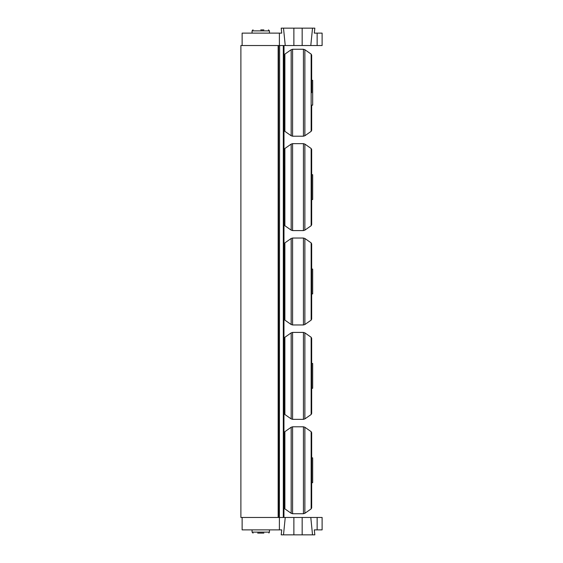 <?xml version="1.0" encoding="UTF-8"?>
<svg xmlns="http://www.w3.org/2000/svg" width="563" height="563" viewBox="0 0 563 563"><rect width="100%" height="100%" fill="white"/><g stroke="black" fill="none" stroke-linecap="round" stroke-linejoin="round"><path stroke-width="0.84" d="M240.887 45.54L240.887 517.46L278.15 517.46L278.15 45.54L240.887 45.54M295.413 534.85L300.621 534.85M322.113 529.882L318.011 529.882L322.113 529.882L322.113 517.46L317.145 517.46L317.145 529.882L318.011 529.882L314.302 529.882L314.837 534.85L302.162 534.85L302.162 517.46L293.872 517.46L293.872 534.85L302.162 534.85M279.389 529.882L279.389 517.46L242.132 517.46L242.132 529.882L281.732 529.882L281.197 534.85L281.732 529.882M302.162 517.46L322.113 517.46M281.197 534.85L293.872 534.85M310.79 517.46L312.528 534.85M312.528 28.15L310.79 45.54L322.113 45.54L317.145 45.54L317.145 33.118L318.011 33.118L314.302 33.118L314.837 28.15L293.872 28.15L293.872 45.54L284.005 45.54L283.949 517.46L285.244 517.46L283.506 534.85M285.244 517.46L293.872 517.46M300.621 28.15L295.413 28.15M279.389 33.118L242.132 33.118L242.132 45.54L279.389 45.54L279.389 33.118L281.732 33.118L281.197 28.15L293.872 28.15M322.113 45.54L322.113 33.118L318.011 33.118M314.837 28.15L314.302 33.118M285.244 45.54L283.506 28.15M293.872 45.54L302.162 45.54L302.162 28.15M310.79 45.54L302.162 45.54M257.657 533.112L263.864 533.112M253.061 533.112L252.069 532.119L252.069 529.882M260.76 29.888L263.864 29.888M268.46 29.888L269.452 30.881L269.452 33.118M284.005 165.606L284.005 208.627M311.677 187.113L311.677 149.512L311.677 174.699L312.669 174.699L312.669 199.534L311.677 199.534L311.677 224.714L311.677 187.113M284.357 197.873L284.005 197.873M284.357 176.36L284.005 176.36M284.357 375.887L284.357 413.488L284.885 414.509L284.885 337.265L284.357 338.286L284.357 375.887M311.149 414.509L311.677 413.488L311.677 338.286L311.149 337.265L311.149 414.509L304.872 418.9L304.872 332.867L303.443 332.416L303.443 419.351L292.591 419.351L292.591 332.416L291.17 332.867L291.17 418.9L284.885 414.509M311.677 375.887L311.677 363.466L312.669 363.466L312.669 388.301L311.677 388.301M284.357 397.394L284.005 397.394M284.357 386.64L284.005 386.64M284.357 354.373L284.005 354.373M284.357 365.127L284.005 365.127M284.005 71.219L284.005 114.24M311.677 92.726L311.677 55.125L311.677 80.312L312.669 80.312L312.669 105.147L311.677 105.147L311.677 130.334L311.677 105.147M284.357 103.486L284.005 103.486M284.357 81.973L284.005 81.973M284.357 281.5L284.357 319.101L284.885 320.122L284.885 242.878L284.357 243.899L284.357 281.5M311.149 320.122L311.677 319.101L311.677 243.899L311.149 242.878L311.149 320.122L304.872 324.52L304.872 238.48L303.443 238.036L303.443 324.964L292.591 324.964L292.591 238.036L291.17 238.48L291.17 324.52L284.885 320.122M311.677 281.5L311.677 269.079L312.669 269.079L312.669 293.921L311.677 293.921M284.357 303.014L284.005 303.014M284.357 292.253L284.005 292.253M284.357 259.986L284.005 259.986M284.357 270.747L284.005 270.747M284.357 470.274L284.357 507.875L284.885 508.889L284.885 431.652L284.357 432.665L284.357 470.274M311.149 508.889L311.677 507.875L311.677 432.665L311.149 431.652L311.149 508.889L304.872 513.287L304.872 427.254L303.443 426.803L303.443 513.737L292.591 513.737L292.591 426.803L291.17 427.254L291.17 513.287L284.885 508.889M311.677 470.274L311.677 457.853L312.669 457.853L312.669 482.688L311.677 482.688M284.357 491.78L284.005 491.78M284.357 481.027L284.005 481.027M284.357 448.76L284.005 448.76M284.357 459.514L284.005 459.514M283.309 45.54L284.005 45.54L283.949 517.46L283.309 517.46L283.309 45.54L279.389 45.54M279.389 517.46L279.621 45.54M283.309 517.46L279.621 517.46M268.896 533.013L269.452 532.119L252.069 532.119M252.914 29.902L252.069 30.881L269.452 30.881M284.357 224.714L284.885 225.735L284.885 148.491L284.357 149.512M284.885 148.491L291.17 144.1L291.17 230.133L284.885 225.735M304.872 144.1L311.149 148.491L311.149 225.735L304.872 230.133L304.872 144.1L303.443 143.649L303.443 230.584L292.591 230.584L292.591 143.649L291.17 144.1M284.357 130.334L284.885 131.348L284.885 54.111L284.357 55.125M284.885 54.111L291.17 49.713L291.17 135.746L284.885 131.348M304.872 49.713L311.149 54.111L311.149 131.348L304.872 135.746L304.872 49.713L303.443 49.262L303.443 136.197L292.591 136.197L292.591 49.262L291.17 49.713M278.572 45.54L278.572 517.46M269.452 532.119L269.452 529.882M252.069 33.118L252.069 30.881L253.061 29.888M292.591 230.584L291.17 230.133M303.443 143.649L292.591 143.649M304.872 230.133L303.443 230.584M311.149 225.735L311.677 224.714M311.149 148.491L311.677 149.512M284.885 337.265L291.17 332.867M292.591 419.351L291.17 418.9M303.443 332.416L292.591 332.416M304.872 418.9L303.443 419.351M311.149 337.265L304.872 332.867M292.591 136.197L291.17 135.746M303.443 49.262L292.591 49.262M304.872 135.746L303.443 136.197M311.149 131.348L311.677 130.334M311.149 54.111L311.677 55.125M284.885 242.878L291.17 238.48M292.591 324.964L291.17 324.52M303.443 238.036L292.591 238.036M304.872 324.52L303.443 324.964M311.149 242.878L304.872 238.48M284.885 431.652L291.17 427.254M292.591 513.737L291.17 513.287M303.443 426.803L292.591 426.803M304.872 513.287L303.443 513.737M311.149 431.652L304.872 427.254"/></g></svg>

